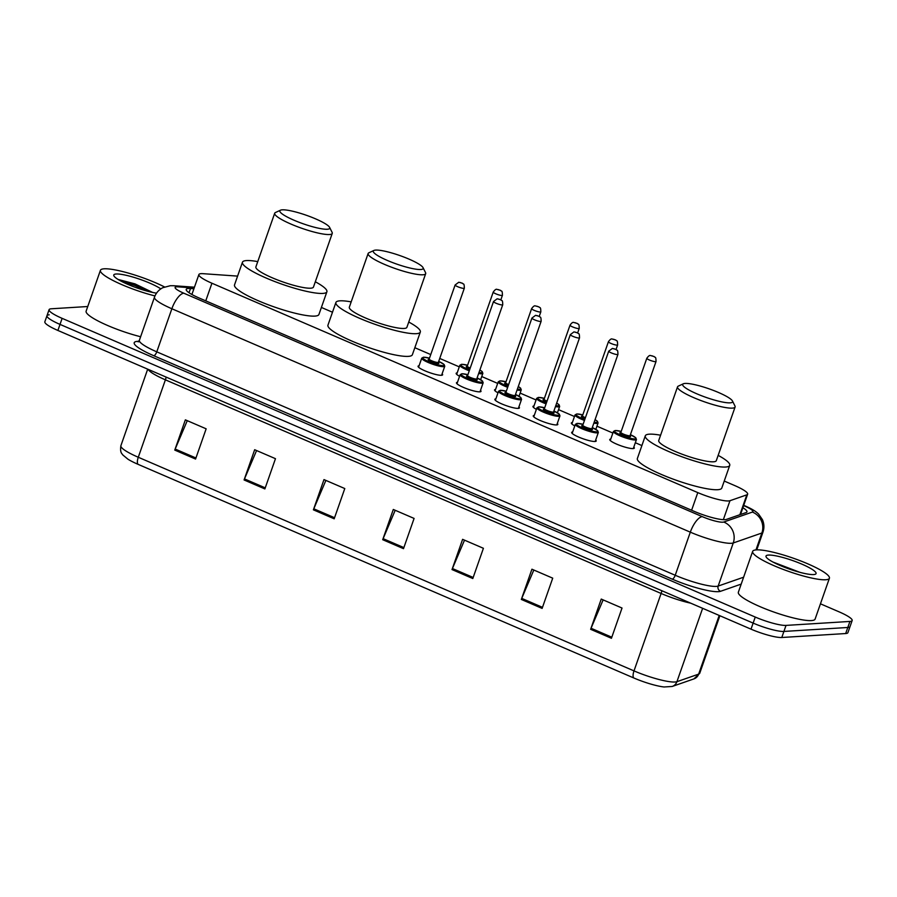 <?xml version="1.0" encoding="UTF-8"?>
<svg xmlns="http://www.w3.org/2000/svg" width="897" height="897" viewBox="0 0 897 897"><rect width="100%" height="100%" fill="white"/><g stroke="black" fill="none" stroke-linecap="round" stroke-linejoin="round"><path stroke-width="1.35" d="M633.809 447.11A13.007 2.243 -160.7 0 1 634.314 448.108A13.007 2.243 -160.7 0 1 633.125 448.59A13.007 2.243 -160.7 0 1 618.941 445.058A13.007 2.243 -160.7 0 1 609.758 439.508A13.007 2.243 -160.7 0 1 610.779 439.037M595.698 440.001A13.007 2.243 -160.7 0 1 596.213 441.01A13.007 2.243 -160.7 0 1 595.025 441.481A13.007 2.243 -160.7 0 1 580.841 437.949A13.007 2.243 -160.7 0 1 571.658 432.41A13.007 2.243 -160.7 0 1 572.678 431.939M557.306 423.451A13.007 2.243 -160.7 0 1 557.811 424.46A13.007 2.243 -160.7 0 1 556.622 424.931A13.007 2.243 -160.7 0 1 542.45 421.399A13.007 2.243 -160.7 0 1 533.255 415.86A13.007 2.243 -160.7 0 1 534.276 415.389M442.109 373.814A13.007 2.243 -160.7 0 1 442.613 374.811A13.007 2.243 -160.7 0 1 441.425 375.294A13.007 2.243 -160.7 0 1 427.252 371.762A13.007 2.243 -160.7 0 1 418.058 366.211A13.007 2.243 -160.7 0 1 419.078 365.752M480.5 390.363A13.007 2.243 -160.7 0 1 481.016 391.361A13.007 2.243 -160.7 0 1 479.828 391.843A13.007 2.243 -160.7 0 1 465.644 388.3A13.007 2.243 -160.7 0 1 456.461 382.761A13.007 2.243 -160.7 0 1 457.481 382.29M518.903 406.902A13.007 2.243 -160.7 0 1 519.419 407.911A13.007 2.243 -160.7 0 1 518.231 408.393A13.007 2.243 -160.7 0 1 504.047 404.85A13.007 2.243 -160.7 0 1 494.852 399.311A13.007 2.243 -160.7 0 1 495.884 398.84M237.593 276.108L203.171 273.686A24.398 4.193 19.3 0 0 201.119 273.652A24.398 4.193 19.3 0 0 198.887 274.549A24.398 4.193 19.3 0 0 211.927 283.228L697.788 492.61A24.398 4.193 19.3 0 0 729.979 500.705L746.831 494.841A24.398 4.193 19.3 0 0 747.638 494.191A24.398 4.193 19.3 0 0 734.598 485.512L724.238 481.05M641.893 445.562L635.334 442.737M612.875 433.049L596.931 426.187M574.472 416.511L558.539 409.637M536.081 399.961L520.137 393.088M497.678 383.411L481.734 376.538M459.275 366.862L439.732 358.441M430.751 354.573L414.829 347.711M332.484 312.223L321.395 307.447M459.589 376.269A13.007 2.243 -160.7 0 1 456.158 373.32A13.007 2.243 -160.7 0 1 457.178 372.849M497.992 392.819A13.007 2.243 -160.7 0 1 494.561 389.87A13.007 2.243 -160.7 0 1 495.581 389.399M536.395 409.357A13.007 2.243 -160.7 0 1 532.953 406.408A13.007 2.243 -160.7 0 1 533.984 405.949M574.786 425.907A13.007 2.243 -160.7 0 1 571.355 422.958A13.007 2.243 -160.7 0 1 572.376 422.498M193.92 288.756L190.5 288.509A24.398 4.193 19.3 0 0 188.448 288.486A24.398 4.193 19.3 0 0 186.217 289.383A24.398 4.193 19.3 0 0 199.269 298.062L694.143 511.335A24.398 4.193 19.3 0 0 726.346 519.43L746.136 512.546A24.398 4.193 19.3 0 0 746.943 511.884A24.398 4.193 19.3 0 0 742.895 507.724M820.452 603.816L839.11 611.855A24.398 4.193 -160.7 0 1 852.15 620.545A24.398 4.193 -160.7 0 1 849.919 621.442L786.03 625.4A24.398 4.193 -160.7 0 1 755.252 617.058L62.128 318.357A24.398 4.193 -160.7 0 1 49.088 309.678A24.398 4.193 -160.7 0 1 51.32 308.781L87.749 306.516M852.15 620.545L850.031 626.588A24.398 4.193 -160.7 0 1 847.8 627.485L783.911 631.443A24.398 4.193 -160.7 0 1 753.132 623.101L60.009 324.4A24.398 4.193 -160.7 0 1 46.969 315.722A24.398 4.193 -160.7 0 1 49.2 314.825M740.776 513.779A24.398 4.193 -160.7 0 1 741.427 514.183M46.969 315.722L44.85 321.765A24.398 4.193 -160.7 0 0 57.89 330.455L751.013 629.156A24.398 4.193 -160.7 0 0 781.792 637.498L845.68 633.54A24.398 4.193 -160.7 0 0 847.912 632.632L850.031 626.588A24.398 4.193 -160.7 0 1 847.8 627.485L783.911 631.443A24.398 4.193 -160.7 0 1 753.132 623.101L60.009 324.4A24.398 4.193 -160.7 0 1 46.969 315.722L49.088 309.678M611.44 638.283L622.025 608.031L601.237 599.073L590.641 629.313L611.44 638.283M603.132 599.891L591.056 628.259A6.503 2.422 113.3 0 0 590.641 629.313M542.124 608.413L552.72 578.161L531.921 569.203L521.336 599.443L542.124 608.413M533.816 570.021L521.74 598.389A6.503 2.422 113.3 0 0 521.336 599.443M472.809 578.543L483.405 548.291L462.605 539.332L452.021 569.573L472.809 578.543M464.511 540.151L452.424 568.53A6.503 2.422 113.3 0 0 452.021 569.573M195.568 459.062L206.153 428.811L185.365 419.852L174.769 450.092L195.568 459.062M187.26 420.671L175.184 449.049A6.503 2.422 113.3 0 0 174.769 450.092M264.873 488.932L275.469 458.681L254.67 449.722L244.085 479.962L264.873 488.932M256.576 450.541L244.489 478.92A6.503 2.422 113.3 0 0 244.085 479.962M334.189 518.802L344.784 488.551L323.985 479.592L313.401 509.832L334.189 518.802M325.88 480.411L313.804 508.79A6.503 2.422 113.3 0 0 313.401 509.832M403.504 548.672L414.089 518.421L393.301 509.462L382.705 539.702L403.504 548.672M395.196 510.281L383.12 538.66A6.503 2.422 113.3 0 0 382.705 539.702M693.93 678.894A8.129 7.826 -109.2 0 0 698.662 674.118A32.527 5.595 19.3 0 0 699.738 673.255L693.93 678.894L672.201 686.463L664.038 686.979A26.675 4.586 -160.7 0 1 633.854 677.997L138.138 464.366A26.675 4.586 -160.7 0 1 127.968 459.219L122.766 454.914C122.295 453.635 119.783 453.344 120.893 445.686A32.527 5.595 19.3 0 0 138.284 457.257A8.129 3.027 113.3 0 0 138.138 464.366M154.968 295.92A40.657 6.985 -160.7 0 1 100.43 270.3A40.657 6.985 -160.7 0 1 104.142 268.808A40.657 6.985 -160.7 0 1 164.499 286.939M140.616 336.734A40.657 6.985 -160.7 0 1 86.134 311.136L100.43 270.3M156.526 293.151A26.518 4.563 -160.7 0 1 130.558 285.504A26.518 4.563 -160.7 0 1 113.897 275.861A26.518 4.563 -160.7 0 1 116.195 274A26.518 4.563 -160.7 0 1 138.149 278.698A26.518 4.563 -160.7 0 1 160.81 288.89M152.625 292.444L134.954 283.867L118.449 279.539M151.021 292.086L135.234 284.573L118.46 279.673M147.456 291.2L134.909 285.515L121.005 281.109M327.327 229.24A26.428 4.541 -160.7 0 1 296.425 221.234A26.428 4.541 -160.7 0 1 280.503 210.19A26.428 4.541 -160.7 0 1 282.275 209.831A26.428 4.541 -160.7 0 1 308.927 216.199A26.428 4.541 -160.7 0 1 329.614 227.39A26.428 4.541 -160.7 0 1 327.327 229.24M329.614 227.39L332.114 232.379A30.498 5.247 -160.7 0 1 332.249 233.399A30.498 5.247 -160.7 0 1 329.468 234.521A30.498 5.247 -160.7 0 1 296.234 226.235A30.498 5.247 -160.7 0 1 274.695 213.239A30.498 5.247 -160.7 0 1 275.435 212.533L280.503 210.19M274.695 213.239L255.892 266.914A30.498 5.247 19.3 0 0 277.431 279.909A30.498 5.247 19.3 0 0 310.665 288.195A30.498 5.247 19.3 0 0 313.457 287.074L332.249 233.399M315.318 281.77A44.727 7.692 -160.7 0 1 326.889 291.772A44.727 7.692 -160.7 0 1 322.797 293.42A44.727 7.692 -160.7 0 1 274.056 281.266A44.727 7.692 -160.7 0 1 242.459 262.216A44.727 7.692 -160.7 0 1 246.552 260.567A44.727 7.692 -160.7 0 1 257.753 261.61M326.889 291.772L318.94 314.455A44.727 7.692 -160.7 0 1 314.858 316.103A44.727 7.692 -160.7 0 1 266.106 303.948A44.727 7.692 -160.7 0 1 234.521 284.898L242.459 262.216M420.76 269.504A26.428 4.541 -160.7 0 1 389.859 261.498A26.428 4.541 -160.7 0 1 373.937 250.454A26.428 4.541 -160.7 0 1 375.708 250.095A26.428 4.541 -160.7 0 1 402.361 256.464A26.428 4.541 -160.7 0 1 423.048 267.654A26.428 4.541 -160.7 0 1 420.76 269.504M423.048 267.654L425.548 272.643A30.498 5.247 -160.7 0 1 425.683 273.663A30.498 5.247 -160.7 0 1 422.902 274.785A30.498 5.247 -160.7 0 1 389.668 266.499A30.498 5.247 -160.7 0 1 368.129 253.503A30.498 5.247 -160.7 0 1 368.869 252.797L373.937 250.454M368.129 253.503L349.325 307.178A30.498 5.247 19.3 0 0 370.865 320.173A30.498 5.247 19.3 0 0 404.099 328.459A30.498 5.247 19.3 0 0 406.89 327.338L425.683 273.663M408.752 322.034A44.727 7.692 -160.7 0 1 420.323 332.047A44.727 7.692 -160.7 0 1 416.23 333.684A44.727 7.692 -160.7 0 1 367.49 321.53A44.727 7.692 -160.7 0 1 335.893 302.48A44.727 7.692 -160.7 0 1 339.985 300.831A44.727 7.692 -160.7 0 1 351.187 301.874M420.323 332.047L412.373 354.719A44.727 7.692 -160.7 0 1 408.292 356.367A44.727 7.692 -160.7 0 1 359.54 344.213A44.727 7.692 -160.7 0 1 327.954 325.163L335.893 302.48M730.169 402.843A26.428 4.541 -160.7 0 1 699.268 394.837A26.428 4.541 -160.7 0 1 683.346 383.793A26.428 4.541 -160.7 0 1 685.117 383.434A26.428 4.541 -160.7 0 1 711.769 389.803A26.428 4.541 -160.7 0 1 732.468 400.993A26.428 4.541 -160.7 0 1 730.169 402.843M732.468 400.993L734.957 405.982A30.498 5.247 -160.7 0 1 735.092 407.003A30.498 5.247 -160.7 0 1 732.311 408.124A30.498 5.247 -160.7 0 1 699.077 399.838A30.498 5.247 -160.7 0 1 677.538 386.842A30.498 5.247 -160.7 0 1 678.278 386.136L683.346 383.793M677.538 386.842L658.734 440.517A30.498 5.247 19.3 0 0 680.274 453.512A30.498 5.247 19.3 0 0 713.507 461.798A30.498 5.247 19.3 0 0 716.299 460.677L735.092 407.003M718.161 455.373A44.727 7.692 -160.7 0 1 729.732 465.386A44.727 7.692 -160.7 0 1 725.639 467.023A44.727 7.692 -160.7 0 1 676.899 454.88A44.727 7.692 -160.7 0 1 645.302 435.819A44.727 7.692 -160.7 0 1 649.394 434.17A44.727 7.692 -160.7 0 1 660.596 435.213M729.732 465.386L721.782 488.058A44.727 7.692 -160.7 0 1 717.701 489.706A44.727 7.692 -160.7 0 1 668.96 477.552A44.727 7.692 -160.7 0 1 637.363 458.502L645.302 435.819M825.689 579.754A40.657 6.985 -160.7 0 1 781.377 568.709A40.657 6.985 -160.7 0 1 752.661 551.386A40.657 6.985 -160.7 0 1 756.373 549.883A40.657 6.985 -160.7 0 1 800.685 560.928A40.657 6.985 -160.7 0 1 829.4 578.262A40.657 6.985 -160.7 0 1 825.689 579.754M829.4 578.262L815.104 619.087A40.657 6.985 -160.7 0 1 811.393 620.578A40.657 6.985 -160.7 0 1 767.081 609.534A40.657 6.985 -160.7 0 1 738.354 592.211L752.661 551.386M799.922 572.342L772.945 562.038M768.426 555.075A26.518 4.563 -160.7 0 1 799.429 563.114A26.518 4.563 -160.7 0 1 815.407 574.203A26.518 4.563 -160.7 0 1 813.635 574.562A26.518 4.563 -160.7 0 1 786.882 568.171A26.518 4.563 -160.7 0 1 766.128 556.936A26.518 4.563 -160.7 0 1 768.426 555.075M791.546 569.808L778.787 564.886M205.761 300.865L211.927 283.228M739.868 514.721L746.831 494.841M723.341 519.677L729.979 500.705M691.609 510.236L697.788 492.61M194.189 287.982L177.976 286.849A16.258 2.792 19.3 0 0 176.608 286.827A16.258 2.792 19.3 0 0 183.818 293.207L702.273 516.638A16.258 2.792 19.3 0 0 722.791 522.2A16.258 2.792 19.3 0 0 723.733 522.043L752.37 512.075A16.258 2.792 19.3 0 0 744.218 505.852L743.647 505.605M756.754 549.861L762.966 532.134A32.527 5.595 -160.7 0 1 761.878 533.009L733.253 542.977A32.527 5.595 -160.7 0 1 731.358 543.29A32.527 5.595 -160.7 0 1 690.32 532.168L171.865 308.747A32.527 5.595 -160.7 0 1 154.475 297.165L139.383 340.266A32.527 5.595 19.3 0 0 156.773 351.837L675.228 575.269A32.527 5.595 19.3 0 0 716.266 586.391A32.527 5.595 19.3 0 0 718.161 586.066L743.613 577.208M741.191 584.104L720.538 591.302A36.598 6.29 -160.7 0 1 672.245 579.148L153.791 355.728A4.07 1.514 113.3 0 0 156.773 351.837L171.865 308.747A16.258 6.055 -66.7 0 1 183.818 293.207M720.538 591.302A4.07 3.913 70.8 0 1 718.161 586.066L733.253 542.977A16.258 15.664 -109.2 0 0 723.733 522.043M153.791 355.728A36.598 6.29 -160.7 0 1 137.566 341.353A36.598 6.29 -160.7 0 1 138.743 341.32M62.128 318.357L57.89 330.455M755.252 617.058L751.013 629.156M786.03 625.4L781.792 637.498M849.919 621.442L845.68 633.54M702.273 516.638A16.258 6.055 -66.7 0 0 690.32 532.168L675.228 575.269A4.07 1.514 113.3 0 1 672.245 579.148M752.37 512.075A16.258 15.664 -109.2 0 1 761.878 533.009L755.958 549.917M744.218 505.852A16.258 6.055 -66.7 0 1 745.362 506.031L743.736 505.336M177.976 286.849A16.258 13.556 -86 0 0 173.827 285.739L194.458 287.197M189.02 292.736L190.5 288.509M661.851 590.731A8.129 3.027 -66.7 0 1 661.111 593.466L165.396 379.835A32.527 5.595 -160.7 0 1 148.151 369.351M690.768 603.188A32.527 5.595 -160.7 0 1 661.111 593.466L634 670.889A32.527 5.595 19.3 0 0 676.932 681.686L698.662 674.118L719.203 615.443M672.201 686.463A8.129 7.826 -109.2 0 0 676.932 681.686L702.631 608.301M633.854 677.997A8.129 3.027 -66.7 0 1 634 670.889L138.284 457.257L165.396 379.835A8.129 3.027 -66.7 0 0 166.124 377.099M403.874 547.596L383.12 538.66M334.559 517.726L313.804 508.79M265.254 487.856L244.489 478.92M195.938 457.986L175.184 449.049M473.19 577.466L452.424 568.53M542.506 607.336L521.74 598.389M611.81 637.206L591.056 628.259M429.495 358.161A11.381 1.962 19.3 0 0 423.81 357.264A11.381 1.962 19.3 0 0 428.856 361.726A11.381 1.962 19.3 0 0 443.219 365.628A11.381 1.962 19.3 0 0 438.7 361.39L444.116 364.496L444.766 366.234A12.199 2.097 -160.7 0 1 443.645 366.682A12.199 2.097 -160.7 0 1 430.358 363.363A12.199 2.097 -160.7 0 1 421.736 358.161L418.563 367.221M438.364 362.635A5.696 0.975 -160.7 0 1 438.364 363.532A5.696 0.975 -160.7 0 1 431.188 361.581A5.696 0.975 -160.7 0 1 428.665 359.349A5.696 0.975 -160.7 0 1 428.979 359.349M428.979 359.405L429.17 359.069A4.877 0.841 19.3 0 0 432.623 361.155A4.877 0.841 19.3 0 0 437.938 362.478A4.877 0.841 19.3 0 0 438.386 362.298L438.05 362.466M455.127 284.977L458.782 282.241L462.482 283.25C463.289 284.809 464.231 282.196 464.332 288.206A4.877 0.841 -160.7 0 1 463.884 288.386A4.877 0.841 -160.7 0 1 458.569 287.062A4.877 0.841 -160.7 0 1 455.127 284.977L429.17 359.069M461.742 283.116L460.352 282.51L461.742 283.116M467.898 374.711A11.381 1.962 19.3 0 0 462.213 373.802A11.381 1.962 19.3 0 0 467.259 378.276A11.381 1.962 19.3 0 0 481.622 382.167A11.381 1.962 19.3 0 0 477.103 377.929L482.508 381.046L483.158 382.772A12.199 2.097 -160.7 0 1 482.048 383.221A12.199 2.097 -160.7 0 1 468.75 379.913A12.199 2.097 -160.7 0 1 460.139 374.711L456.965 383.77M476.756 379.184A5.696 0.975 -160.7 0 1 476.767 380.081A5.696 0.975 -160.7 0 1 469.58 378.13A5.696 0.975 -160.7 0 1 467.057 375.899A5.696 0.975 -160.7 0 1 467.382 375.899M467.382 375.955L467.572 375.619A4.877 0.841 19.3 0 0 471.015 377.704A4.877 0.841 19.3 0 0 476.341 379.027A4.877 0.841 19.3 0 0 476.778 378.848L476.453 379.016M493.518 301.527L497.185 298.779L500.885 299.8C501.692 301.358 502.634 298.746 502.735 304.756A4.877 0.841 -160.7 0 1 502.286 304.935A4.877 0.841 -160.7 0 1 496.972 303.612A4.877 0.841 -160.7 0 1 493.518 301.527L467.572 375.619M500.145 299.654L498.754 299.06L500.145 299.654M498.53 391.26L500.291 390.296L506.3 391.238A11.381 1.962 19.3 0 0 500.604 390.352A11.381 1.962 19.3 0 0 505.65 394.826A11.381 1.962 19.3 0 0 520.013 398.717A11.381 1.962 19.3 0 0 515.506 394.478L520.91 397.595L521.561 399.322A12.199 2.097 -160.7 0 1 520.439 399.77A12.199 2.097 -160.7 0 1 507.153 396.463A12.199 2.097 -160.7 0 1 498.53 391.26L495.368 400.309M515.158 395.734A5.696 0.975 -160.7 0 1 515.17 396.631A5.696 0.975 -160.7 0 1 507.982 394.68A5.696 0.975 -160.7 0 1 505.46 392.449A5.696 0.975 -160.7 0 1 505.785 392.449M505.773 392.505L505.975 392.168A4.877 0.841 19.3 0 0 509.418 394.243A4.877 0.841 19.3 0 0 514.732 395.577A4.877 0.841 19.3 0 0 515.181 395.398L514.856 395.566M531.921 318.076L535.576 315.329L539.276 316.349C540.095 317.908 541.026 315.296 541.126 321.305A4.877 0.841 -160.7 0 1 540.678 321.485A4.877 0.841 -160.7 0 1 535.363 320.151A4.877 0.841 -160.7 0 1 531.921 318.076L505.975 392.168M538.536 316.204L537.157 315.609L538.536 316.204M553.909 411.017L559.313 414.145L559.963 415.872A12.199 2.097 -160.7 0 1 558.842 416.32A12.199 2.097 -160.7 0 1 545.555 413.012A12.199 2.097 -160.7 0 1 536.933 407.81L533.76 416.858M536.933 407.81L538.693 406.846L544.692 407.787A11.381 1.962 19.3 0 0 539.007 406.902A11.381 1.962 19.3 0 0 544.053 411.375A11.381 1.962 19.3 0 0 558.416 415.266A11.381 1.962 19.3 0 0 553.898 411.028M553.561 412.272A5.696 0.975 -160.7 0 1 553.561 413.181A5.696 0.975 -160.7 0 1 546.385 411.23A5.696 0.975 -160.7 0 1 543.862 408.998A5.696 0.975 -160.7 0 1 544.176 408.987M544.176 409.054L544.367 408.718A4.877 0.841 19.3 0 0 547.82 410.792A4.877 0.841 19.3 0 0 553.135 412.127A4.877 0.841 19.3 0 0 553.584 411.936L553.247 412.115M570.324 334.626L573.979 331.879L577.679 332.899C578.487 334.458 579.428 331.834 579.529 337.844A4.877 0.841 -160.7 0 1 579.081 338.023A4.877 0.841 -160.7 0 1 573.766 336.7A4.877 0.841 -160.7 0 1 570.324 334.626L544.367 408.718M576.939 332.753L575.549 332.159L576.939 332.753M575.336 424.359L577.096 423.395L583.095 424.337A11.381 1.962 19.3 0 0 577.41 423.451A11.381 1.962 19.3 0 0 582.456 427.925A11.381 1.962 19.3 0 0 596.819 431.816A11.381 1.962 19.3 0 0 592.3 427.577L597.705 430.695L598.355 432.421A12.199 2.097 -160.7 0 1 597.245 432.87A12.199 2.097 -160.7 0 1 583.947 429.551A12.199 2.097 -160.7 0 1 575.336 424.359L572.163 433.408M591.953 428.822A5.696 0.975 -160.7 0 1 591.964 429.719A5.696 0.975 -160.7 0 1 584.777 427.779A5.696 0.975 -160.7 0 1 582.254 425.537A5.696 0.975 -160.7 0 1 582.579 425.537M582.579 425.593L582.77 425.268A4.877 0.841 19.3 0 0 586.212 427.342A4.877 0.841 19.3 0 0 591.538 428.665A4.877 0.841 19.3 0 0 591.975 428.486L591.65 428.654M608.715 351.175L612.382 348.428L616.082 349.449C616.889 351.007 617.831 348.384 617.932 354.393A4.877 0.841 -160.7 0 1 617.484 354.573A4.877 0.841 -160.7 0 1 612.169 353.25A4.877 0.841 -160.7 0 1 608.715 351.175L582.77 425.268M615.342 349.303L613.952 348.709L615.342 349.303M480.635 379.7L482.866 373.331A12.199 2.097 -160.7 0 1 481.745 373.78A12.199 2.097 -160.7 0 1 478.662 373.488M469.266 370.775A12.199 2.097 -160.7 0 1 459.836 365.27L461.596 364.305L467.595 365.247A11.381 1.962 19.3 0 0 461.91 364.361A11.381 1.962 19.3 0 0 469.58 369.889M478.987 372.547A11.381 1.962 19.3 0 0 481.319 372.726A11.381 1.962 19.3 0 0 479.873 370.013L482.216 371.605L482.866 373.331M469.905 368.947A5.696 0.975 -160.7 0 1 466.765 366.458A5.696 0.975 -160.7 0 1 467.079 366.447M501.984 295.483A4.877 0.841 -160.7 0 1 496.669 294.16A4.877 0.841 -160.7 0 1 493.227 292.086C494.83 289.866 496.052 288.946 496.882 289.339L500.582 290.359C501.389 291.917 502.331 289.294 502.432 295.304A4.877 0.841 -160.7 0 1 501.984 295.483M498.463 289.619L499.842 290.213L498.463 289.619M493.227 292.086L467.27 366.178A4.877 0.841 19.3 0 0 470.219 368.05M519.038 396.239L521.258 389.881A12.199 2.097 -160.7 0 1 520.148 390.33A12.199 2.097 -160.7 0 1 517.053 390.038M507.668 387.325A12.199 2.097 -160.7 0 1 498.239 381.819L499.999 380.855L505.998 381.797A11.381 1.962 19.3 0 0 500.313 380.911A11.381 1.962 19.3 0 0 507.982 386.439M517.39 389.096A11.381 1.962 19.3 0 0 519.722 389.276A11.381 1.962 19.3 0 0 518.275 386.562L520.608 388.143L521.258 389.881M508.307 385.497A5.696 0.975 -160.7 0 1 505.157 382.997A5.696 0.975 -160.7 0 1 505.482 382.997M540.386 312.033A4.877 0.841 -160.7 0 1 535.072 310.71A4.877 0.841 -160.7 0 1 531.618 308.635C533.222 306.415 534.444 305.496 535.285 305.888L538.985 306.909C539.792 308.467 540.734 305.843 540.835 311.853A4.877 0.841 -160.7 0 1 540.386 312.033M536.855 306.169L538.245 306.763L536.855 306.169M531.618 308.635L505.673 382.727A4.877 0.841 19.3 0 0 508.621 384.6M557.429 412.788L559.661 406.431A12.199 2.097 -160.7 0 1 558.551 406.879A12.199 2.097 -160.7 0 1 555.456 406.588M546.071 403.874A12.199 2.097 -160.7 0 1 536.641 398.369L538.391 397.405L544.401 398.346M544.389 398.358A11.381 1.962 19.3 0 0 538.705 397.461A11.381 1.962 19.3 0 0 546.374 402.988M555.781 405.646A11.381 1.962 19.3 0 0 558.113 405.825A11.381 1.962 19.3 0 0 556.678 403.112L559.01 404.693L559.661 406.431M546.71 402.047A5.696 0.975 -160.7 0 1 543.56 399.546A5.696 0.975 -160.7 0 1 543.885 399.546M578.778 328.582A4.877 0.841 -160.7 0 1 573.463 327.259A4.877 0.841 -160.7 0 1 570.021 325.174C571.624 322.954 572.847 322.045 573.676 322.438L577.376 323.458C578.195 325.017 579.126 322.393 579.227 328.403A4.877 0.841 -160.7 0 1 578.778 328.582M575.257 322.707L576.636 323.312L575.257 322.707M570.021 325.174L544.075 399.266A4.877 0.841 19.3 0 0 547.024 401.15M595.832 429.338L598.064 422.98A12.199 2.097 -160.7 0 1 596.942 423.429A12.199 2.097 -160.7 0 1 593.859 423.137M584.463 420.424A12.199 2.097 -160.7 0 1 575.033 414.907L576.793 413.954L582.792 414.896A11.381 1.962 19.3 0 0 577.107 414.01A11.381 1.962 19.3 0 0 584.777 419.527M594.184 422.195A11.381 1.962 19.3 0 0 596.516 422.375A11.381 1.962 19.3 0 0 595.07 419.661M585.102 418.596A5.696 0.975 -160.7 0 1 581.962 416.096A5.696 0.975 -160.7 0 1 582.276 416.096M617.181 345.132A4.877 0.841 -160.7 0 1 611.866 343.809A4.877 0.841 -160.7 0 1 608.424 341.723C610.027 339.503 611.249 338.595 612.079 338.988L615.779 340.008C616.587 341.555 617.528 338.943 617.629 344.953A4.877 0.841 -160.7 0 1 617.181 345.132M613.66 339.257L615.039 339.862L613.66 339.257M608.424 341.723L582.467 415.816A4.877 0.841 19.3 0 0 585.416 417.699M635.345 439.967A12.199 2.097 -160.7 0 1 622.047 436.66A12.199 2.097 -160.7 0 1 613.436 431.457L615.196 430.504L621.195 431.446A11.381 1.962 19.3 0 0 615.51 430.549A11.381 1.962 19.3 0 0 620.556 435.023A11.381 1.962 19.3 0 0 634.919 438.913A11.381 1.962 19.3 0 0 630.4 434.675L635.805 437.792L636.455 439.519A12.199 2.097 -160.7 0 1 635.345 439.967M630.053 435.931A5.696 0.975 -160.7 0 1 630.064 436.828A5.696 0.975 -160.7 0 1 622.877 434.877A5.696 0.975 -160.7 0 1 620.354 432.646A5.696 0.975 -160.7 0 1 620.679 432.646M630.086 435.594L656.032 361.502A4.877 0.841 -160.7 0 1 655.584 361.682A4.877 0.841 -160.7 0 1 650.269 360.359A4.877 0.841 -160.7 0 1 646.815 358.273L620.87 432.365A4.877 0.841 19.3 0 0 624.312 434.451A4.877 0.841 19.3 0 0 629.638 435.774A4.877 0.841 19.3 0 0 630.086 435.594L629.75 435.763M652.052 355.806L653.442 356.401L652.052 355.806M191.902 294.496L198.887 274.549M740.53 514.497L747.638 494.191M173.827 285.739L170.307 285.717L162.738 287.724C158.78 289.809 156.022 292.96 154.475 297.165M139.147 341.634L138.104 341.779L139.383 340.266M762.966 532.134C764.39 527.873 764.199 523.691 762.394 519.576L758.683 514.205C756.294 511.593 751.854 508.868 745.362 506.031M699.738 673.255L719.887 615.734M120.893 445.686L147.691 369.149M429.495 358.15L423.496 357.208L421.736 358.161M464.332 288.206L438.386 362.298M444.766 366.234L441.593 375.282M467.898 374.688L461.899 373.746L460.139 374.711M502.735 304.756L476.778 378.848M483.158 382.772L479.996 391.832M541.126 321.305L515.181 395.398M521.561 399.322L518.388 408.37M579.529 337.844L553.584 411.936M559.963 415.872L556.79 424.92M617.932 354.393L591.975 428.486M598.355 432.421L595.193 441.47M459.836 365.27L456.674 374.318M502.432 295.304L500.862 299.789M498.239 381.819L495.066 390.868M540.835 311.853L539.265 316.338M536.641 398.369L533.468 407.417M579.227 328.403L577.657 332.888M575.033 414.907L571.871 423.967M617.629 344.953L616.06 349.438M598.064 422.98L597.413 421.242L595.081 419.639M646.815 358.273C648.419 356.053 649.641 355.145 650.482 355.526L654.182 356.546C654.989 358.105 655.931 355.492 656.032 361.502M613.436 431.457L610.263 440.517M636.455 439.519L633.293 448.578"/></g></svg>
